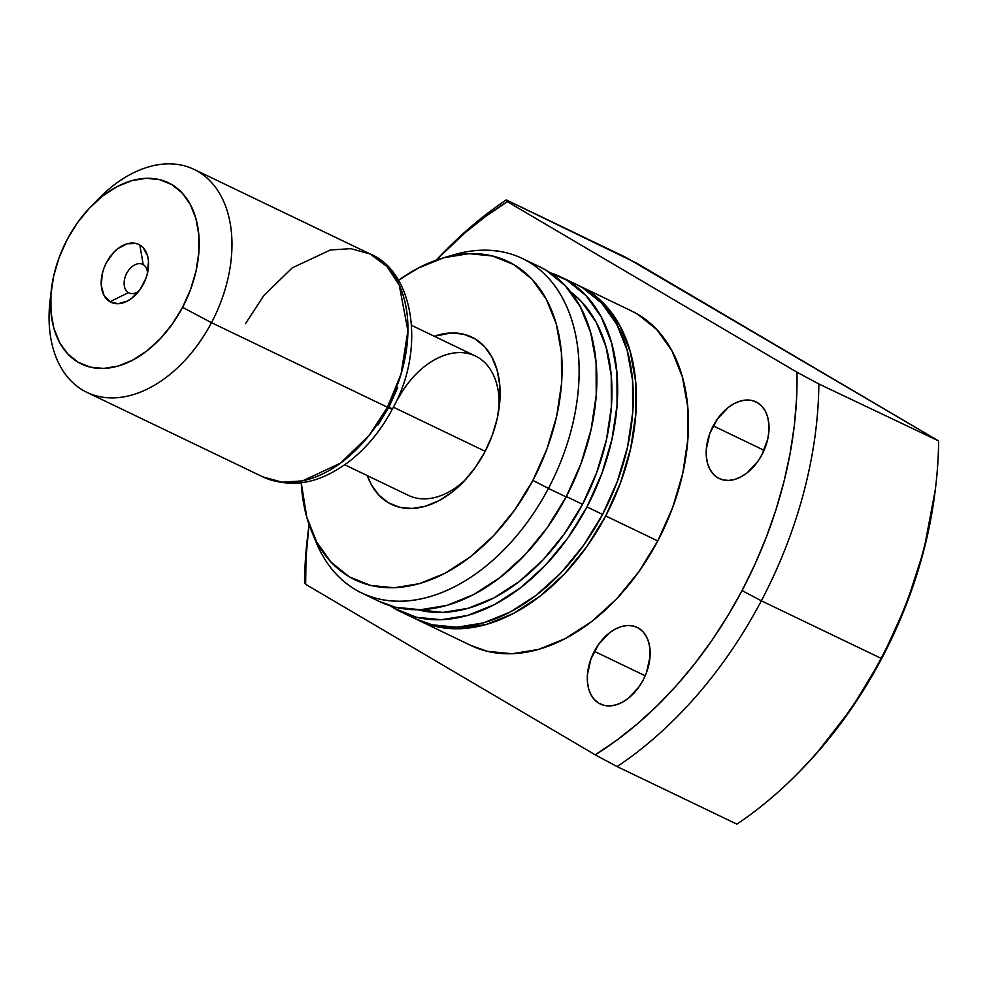 <?xml version="1.0" encoding="UTF-8"?>
<svg xmlns="http://www.w3.org/2000/svg" width="988" height="988" viewBox="0 0 988 988"><rect width="100%" height="100%" fill="white"/><g stroke="black" fill="none" stroke-linecap="round" stroke-linejoin="round"><path stroke-width="1.48" d="M143.211 264.623A15.845 10.535 -64.3 0 0 126.736 273.281A15.845 10.535 -64.3 0 0 128.44 292.633L109.94 301.735A32.085 21.328 115.7 0 1 106.482 262.536A32.085 21.328 115.7 0 1 139.839 245.024L143.211 264.623A15.845 10.535 115.7 0 1 147.508 273.021A15.845 10.535 -64.3 0 0 143.211 264.623L139.839 245.024L143.149 247.679L147.545 255.818L148.484 260.993L147.62 272.54L145.866 278.48L140.037 289.546L131.898 298.141L127.341 301.093L118.128 303.724L109.94 301.735L104.036 295.424L101.307 285.767L102.159 274.207L103.913 268.279L106.482 262.536L113.608 252.508L117.893 248.606L127.094 243.777L135.961 243.456L139.839 245.024A32.085 21.328 115.7 0 1 148.336 268.378A32.085 21.328 115.7 0 1 135.64 294.807A32.085 21.328 115.7 0 1 109.94 301.735L128.44 292.633A15.845 10.535 115.7 0 1 126.526 273.676A15.845 10.535 115.7 0 1 142.692 264.352A15.845 10.535 115.7 0 1 143.211 264.623M129.502 293.152L128.44 292.633L129.502 293.152M485.182 451.294L393.335 407.167L485.182 451.294M377.972 424.964L389.013 407.007A15.462 0.642 -152.2 0 1 392.273 409.217A15.462 0.642 -152.2 0 1 387.469 407.229L369.154 435.338L340.662 463.051L302.575 480.897L282.136 482.193L262.919 476.92A123.698 82.214 -64.3 0 0 387.469 407.229L211.494 322.681A123.698 82.214 115.7 0 1 86.944 392.372A123.698 82.214 115.7 0 1 50.931 294.263M51.45 289.027L50.116 300.142A123.698 82.214 -64.3 0 0 103.493 397.337A123.698 82.214 -64.3 0 0 211.494 322.681L182.57 307.342A100.504 66.801 115.7 0 1 94.811 367.993A100.504 66.801 115.7 0 1 51.45 289.027A100.504 66.801 115.7 0 1 67.221 239.417L59.194 257.399L53.685 275.998L50.919 294.486L50.993 312.171L53.908 328.362L59.552 342.441L67.703 353.865L78.064 362.201L90.217 367.116L103.691 368.438L117.992 366.103L132.553 360.2L146.829 350.962L160.254 338.748L172.32 324.015L182.57 307.342L190.598 289.361L196.093 270.761L198.86 252.261L198.786 234.588L195.871 218.385L190.227 204.306L182.076 192.882L171.727 184.558L159.574 179.631L146.088 178.322L131.787 180.656L117.226 186.559L102.95 195.797L89.525 208.011L77.459 222.745L67.221 239.417A100.504 66.801 115.7 0 1 91.217 206.257A100.504 66.801 115.7 0 1 182.681 193.537A100.504 66.801 115.7 0 1 182.57 307.342L211.494 322.681A123.698 82.214 -64.3 0 0 211.63 182.619A123.698 82.214 -64.3 0 0 99.059 198.279L91.217 206.257M94.996 202.577A123.698 82.214 115.7 0 1 194.08 169.393A123.698 82.214 115.7 0 1 211.494 322.681L387.469 407.229A123.698 82.214 -64.3 0 0 370.055 253.941L387.086 266.612L399.263 285.186L407.908 330.745L401.079 373.896L387.469 407.229A15.462 0.642 27.8 0 0 392.273 409.217C380.936 430.558 366.536 448.021 349.085 461.594C324.027 480.106 295.943 490.801 262.919 476.92L86.944 392.372M245.506 323.632L263.808 295.536L292.312 267.822L330.387 249.964L350.839 248.667L370.055 253.941L194.08 169.393M389.013 407.007L397.658 387.642M138.752 291.262A15.845 10.535 115.7 0 1 128.959 292.917A15.845 10.535 115.7 0 1 128.44 292.633A15.845 10.535 -64.3 0 0 138.74 291.262M498.804 410.168A77.311 51.388 -64.3 0 0 463.804 352.778A77.311 51.388 -64.3 0 0 397.596 399.597A77.311 51.388 115.7 0 1 475.438 356.038A77.311 51.388 115.7 0 1 498.804 410.168M434.3 336.278A92.773 61.664 115.7 0 1 499.335 406.278A92.773 61.664 115.7 0 1 484.787 452.059L492.197 435.473L497.273 418.307L499.829 401.227L499.755 384.912L497.063 369.957L491.851 356.964L484.33 346.418L474.771 338.723L463.557 334.191L451.108 332.968L434.3 336.278M713.213 425.865A42.521 28.257 115.7 0 1 756.03 401.906A42.521 28.257 115.7 0 1 762.007 454.591L767.738 439.117L768.911 431.299L768.874 423.815L767.639 416.961L765.255 411.008L761.797 406.179L757.426 402.647L752.288 400.572L746.582 400.017L740.531 401.005L734.368 403.499L728.329 407.402L717.547 418.801L709.816 433.473L706.309 449.157L706.346 456.641L707.581 463.496L709.964 469.448L713.422 474.277L717.794 477.809L722.944 479.884L728.638 480.44L734.689 479.452L740.852 476.957L746.891 473.054L757.673 461.655L762.007 454.591A42.521 28.257 115.7 0 1 719.202 478.55A42.521 28.257 115.7 0 1 713.213 425.865L764.07 450.306L713.213 425.865M493.481 250.569A42.521 28.257 115.7 0 1 498.977 251.261L492.814 250.582M594.331 651.339A42.521 28.257 115.7 0 1 637.149 627.38A42.521 28.257 115.7 0 1 643.139 680.065L646.535 672.458L650.03 656.773L649.993 649.289L648.758 642.435L646.374 636.482L642.929 631.653L638.544 628.121L633.407 626.046L627.701 625.49L621.65 626.478L615.487 628.973L609.448 632.876L598.666 644.275L590.935 658.947L587.44 674.631L587.465 682.115L588.7 688.969L591.096 694.922L594.541 699.751L598.926 703.283L604.063 705.358L609.769 705.914L615.82 704.926L621.971 702.431L628.01 698.528L638.804 687.129L643.139 680.065A42.521 28.257 115.7 0 1 600.321 704.024A42.521 28.257 115.7 0 1 594.331 651.339L645.201 675.767L594.331 651.339M418.875 620.476L470.93 645.485A185.534 123.315 -64.3 0 0 657.761 540.942L605.706 515.934A185.534 123.315 115.7 0 1 418.875 620.476A185.534 123.315 115.7 0 1 417.356 619.723M400.128 611.473L415.75 618.97A185.534 123.315 -64.3 0 0 602.581 514.427L586.958 506.93A185.534 123.315 115.7 0 1 400.128 611.473A185.534 123.315 115.7 0 1 390.075 605.73L394.027 608.213L416.454 617.29L441.352 619.723L467.756 615.413L494.642 604.52L520.985 587.465L545.771 564.901L568.051 537.719L586.958 506.93L602.581 514.427A185.534 123.315 -64.3 0 0 576.461 284.495L560.838 276.998A185.534 123.315 115.7 0 1 586.958 506.93L601.778 473.734L611.942 439.401L617.043 405.253L616.907 372.612L611.523 342.725L601.099 316.728L586.057 295.634L566.939 280.246L550.069 272.725A185.534 123.315 115.7 0 1 560.838 276.998M582.525 504.312L566.334 496.532L582.525 504.312A177.803 118.177 -64.3 0 0 570.632 291.942L581.648 301.822L596.085 322.039L606.064 346.949L611.226 375.601L611.362 406.883L606.459 439.598L596.727 472.499L582.525 504.312A177.803 118.177 -64.3 0 1 417.924 609.781L442.982 612.412L468.287 608.275L494.049 597.839L519.293 581.5L543.042 559.875L564.395 533.816L582.525 504.312M361.608 592.961L379.306 601.457A185.534 123.315 -64.3 0 0 566.136 496.927L548.426 488.418A185.534 123.315 115.7 0 1 361.608 592.961A185.534 123.315 115.7 0 1 313.826 536.336A185.534 123.315 -64.3 0 0 315.925 541.782A185.534 123.315 -64.3 0 0 548.426 488.418L532.89 480.39A176.617 117.387 115.7 0 1 311.578 531.198A176.617 117.387 115.7 0 1 301.241 482.663L306.811 517.341L316.728 542.091L331.054 562.16L349.246 576.807L370.599 585.452L394.298 587.761L419.418 583.661L445.02 573.287L470.09 557.059L493.691 535.582L514.896 509.697L532.89 480.39L548.426 488.418A185.534 123.315 -64.3 0 0 568.224 310.232A185.534 123.315 -64.3 0 0 453.813 254.793L442.834 258.016A176.617 117.387 115.7 0 1 551.736 310.788A176.617 117.387 115.7 0 1 532.89 480.39L547.006 448.799L556.676 416.121L561.542 383.616L561.406 352.543L556.281 324.089L546.364 299.352L532.038 279.271L513.846 264.623L492.481 255.978L468.794 253.669L443.661 257.782L418.072 268.143L398.485 280.283A176.617 117.387 115.7 0 1 442.834 258.016M626.022 257.448L938.094 440.648L818.854 383.974A347.887 231.217 115.7 0 1 761.34 600.815L881.086 658.341A347.887 231.217 -64.3 0 0 938.6 441.513A347.887 231.217 115.7 0 1 935.673 486.627A347.887 231.217 115.7 0 1 881.086 658.341L761.34 600.815A347.887 231.217 -64.3 0 0 818.854 383.974L796.933 372.192A332.425 220.942 115.7 0 1 742.062 590.577L761.34 600.815L742.062 590.577L727.6 616.154L711.755 640.632L694.638 663.837L676.41 685.598L657.193 705.716L637.149 724.056L616.438 740.469L595.208 754.82L305.638 584.316L306.021 557.677L309.059 524.529A332.425 220.942 115.7 0 0 308.367 530A332.425 220.942 115.7 0 0 305.638 584.316L304.551 582.537L305.638 584.316L595.208 754.82L617.117 766.589A347.887 231.217 -64.3 0 0 761.34 600.815A347.887 231.217 115.7 0 1 617.117 766.589L736.863 824.128A347.887 231.217 -64.3 0 0 881.086 658.341A347.887 231.217 115.7 0 1 798.02 773.11A347.887 231.217 115.7 0 1 736.863 824.128L617.117 766.589L595.208 754.82A332.425 220.942 115.7 0 0 742.062 590.577L755.017 564.136L766.379 537.015L776.062 509.425L783.966 481.601L790.054 453.739L794.266 426.075L796.563 398.819L796.933 372.192L507.375 201.688L796.933 372.192L818.854 383.974L938.094 440.648L636.939 263.314L506.276 199.922A347.887 231.217 -64.3 0 0 445.131 250.94L439.895 256.263A332.425 220.942 115.7 0 1 507.375 201.688L506.276 199.922L626.022 257.448M439.895 256.263A332.425 220.942 115.7 0 0 436.054 260.214L465.422 232.452L486.145 216.039L507.375 201.688L506.276 199.922A347.887 231.217 115.7 0 0 442.488 253.644M470.523 645.288L487.269 651.314L512.154 653.747L538.559 649.425L565.445 638.532L591.787 621.489L616.574 598.926L638.853 571.731L657.761 540.942L672.581 507.758L682.745 473.425L687.858 439.277L687.71 406.636L682.325 376.737L671.914 350.752L656.859 329.659L637.742 314.27L631.184 310.8M308.367 530L307.478 537.41A347.887 231.217 -64.3 0 0 304.551 582.537A347.887 231.217 115.7 0 1 307.947 533.668M798.02 773.11L800.638 770.442A340.156 226.079 -64.3 0 0 935.228 490.332L935.673 486.627M799.811 771.282L816.78 753.103L851.767 708.112L881.852 658.23L906.157 604.94L923.953 549.822L935.265 489.974M367.338 475.636L371.229 484.466L378.762 495.013L388.321 502.707L399.535 507.252L411.984 508.462L425.173 506.301L438.623 500.854L451.788 492.333L464.187 481.057L475.327 467.46L484.787 452.059A92.773 61.664 115.7 0 1 462.631 482.663A92.773 61.664 115.7 0 1 367.338 475.636M378.886 601.26L395.632 607.287L420.53 609.72L446.922 605.397L473.808 594.504L500.15 577.461L524.937 554.898L547.216 527.703L566.136 496.927A185.534 123.315 -64.3 0 0 540.016 266.995L522.306 258.486A185.534 123.315 115.7 0 1 548.426 488.418L566.136 496.927L580.956 463.73L591.108 429.397L596.221 395.249L596.085 362.608L590.701 332.709L580.277 306.725L565.222 285.631L546.117 270.243L539.559 266.772M448.256 256.571A185.534 123.315 115.7 0 1 522.306 258.486M415.331 618.772L432.077 624.799L456.975 627.232L483.367 622.909L510.253 612.017L536.595 594.974L561.382 572.41L583.661 545.215L602.581 514.427L617.401 481.23L627.553 446.909L632.666 412.762L632.53 380.121L627.145 350.221L616.722 324.237L601.667 303.143L582.562 287.755L576.004 284.285M577.992 285.26L585.686 289.262L604.792 304.637L619.846 325.731L630.27 351.728L635.655 381.615L635.79 414.268L630.677 448.404L620.526 482.737L605.706 515.934L586.786 546.722L564.506 573.917L539.72 596.468L513.377 613.523L486.491 624.416L460.099 628.726L435.202 626.293L417.331 619.711M657.761 540.942A185.534 123.315 -64.3 0 0 631.641 311.01L579.586 286.001A185.534 123.315 115.7 0 1 605.706 515.934L657.761 540.942M578.029 285.273A185.534 123.315 115.7 0 1 579.586 286.001M465.336 479.822A77.311 51.388 115.7 0 1 408.476 495.408L344.738 464.78M392.273 409.217C426.223 349.727 413.774 271.391 370.055 253.941M411.7 325.41L475.438 356.038M315.925 541.782L311.578 531.198"/></g></svg>

